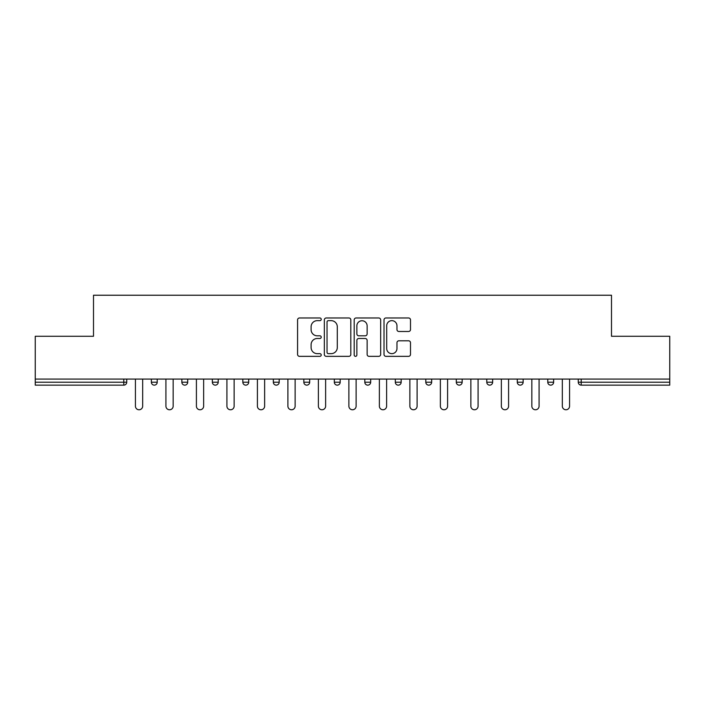 <?xml version="1.0" encoding="UTF-8"?>
<svg xmlns="http://www.w3.org/2000/svg" width="705" height="705" viewBox="0 0 705 705"><rect width="100%" height="100%" fill="white"/><g stroke="black" fill="none" stroke-linecap="round" stroke-linejoin="round"><path stroke-width="1.06" d="M321.224 319.312A1.339 1.339 0 0 0 319.885 317.973L299.493 317.973A1.921 1.921 0 0 0 297.58 319.885L297.58 354.421A1.921 1.921 0 0 0 299.493 356.342L319.885 356.342A1.339 1.339 0 0 0 321.224 355.003A1.339 1.339 0 0 0 319.885 353.654L317.241 353.654A6.142 6.142 0 0 1 311.108 347.512L311.108 344.639A6.142 6.142 0 0 1 317.241 338.497L319.885 338.497A1.339 1.339 0 0 0 321.224 337.157A1.339 1.339 0 0 0 319.885 335.809L317.241 335.809A6.142 6.142 0 0 1 311.108 329.676L311.108 326.794A6.142 6.142 0 0 1 317.241 320.652L319.885 320.652A1.339 1.339 0 0 0 321.224 319.312M408.574 331.491A1.921 1.921 0 0 0 410.495 329.579L410.495 319.885A1.921 1.921 0 0 0 408.574 317.973L385.935 317.973A1.921 1.921 0 0 0 384.013 319.885L384.013 354.421A1.921 1.921 0 0 0 385.935 356.342L408.574 356.342A1.921 1.921 0 0 0 410.495 354.421L410.495 342.718A1.921 1.921 0 0 0 408.574 340.797L398.88 340.797A1.921 1.921 0 0 0 396.968 342.718L396.968 348.526A5.129 5.129 0 0 1 391.83 353.654A5.129 5.129 0 0 1 386.701 348.526L386.701 325.789A5.129 5.129 0 0 1 391.83 320.652A5.129 5.129 0 0 1 396.968 325.789L396.968 329.579A1.921 1.921 0 0 0 398.88 331.491L408.574 331.491M35.25 379.087L35.25 336.276L93.501 336.276L93.501 295.228L611.499 295.228L611.499 336.276L669.75 336.276L669.75 379.087L35.25 379.087L35.25 382.216L123.798 382.216L123.798 379.087M350.817 319.885A1.921 1.921 0 0 0 348.904 317.973L326.265 317.973A1.921 1.921 0 0 0 324.344 319.885L324.344 354.421A1.921 1.921 0 0 0 326.265 356.342L348.904 356.342A1.921 1.921 0 0 0 350.817 354.421L350.817 319.885M356.095 317.973L378.735 317.973A1.921 1.921 0 0 1 380.656 319.885L380.656 354.421A1.921 1.921 0 0 1 378.735 356.342L369.05 356.342A1.921 1.921 0 0 1 367.129 354.421L367.129 340.418A1.921 1.921 0 0 0 365.208 338.497L358.783 338.497A1.921 1.921 0 0 0 356.862 340.418L356.862 355.003A1.339 1.339 0 0 1 355.523 356.342A1.339 1.339 0 0 1 354.183 355.003L354.183 319.885A1.921 1.921 0 0 1 356.095 317.973M123.798 385.142A2.935 2.935 0 0 0 126.733 382.216L123.798 382.216L123.798 385.142A2.935 2.935 0 0 0 126.733 382.216L126.733 379.087L126.733 382.216A2.935 2.935 0 0 1 123.798 385.142L35.25 385.142L35.25 382.216M669.75 379.087L669.75 385.142L581.202 385.142A2.935 2.935 0 0 1 578.267 382.216L578.267 379.087M151.363 379.087L151.363 382.216L151.363 379.087M154.289 385.142A2.935 2.935 0 0 1 151.363 382.216A2.935 2.935 0 0 0 154.289 385.142A2.935 2.935 0 0 0 157.224 382.216L157.224 379.087L157.224 382.216A2.935 2.935 0 0 1 154.289 385.142A2.935 2.935 0 0 1 151.363 382.216L157.224 382.216A2.935 2.935 0 0 1 154.289 385.142M181.855 379.087L181.855 382.216L181.855 379.087M187.715 379.087L187.715 382.216L187.715 379.087M212.346 379.087L212.346 382.216L212.346 379.087M218.215 379.087L218.215 382.216L218.215 379.087M242.837 379.087L242.837 382.216L242.837 379.087M248.706 379.087L248.706 382.216A2.935 2.935 0 0 1 245.772 385.142A2.935 2.935 0 0 1 242.837 382.216A2.935 2.935 0 0 0 245.772 385.142A2.935 2.935 0 0 0 248.706 382.216A2.935 2.935 0 0 1 245.772 385.142A2.935 2.935 0 0 1 242.837 382.216L248.706 382.216M273.337 379.087L273.337 382.216L273.337 379.087M279.198 379.087L279.198 382.216L279.198 379.087M303.829 379.087L303.829 382.216L303.829 379.087M309.689 379.087L309.689 382.216A2.935 2.935 0 0 1 306.763 385.142A2.935 2.935 0 0 1 303.829 382.216L309.689 382.216A2.935 2.935 0 0 1 306.763 385.142M334.32 379.087L334.32 382.216L334.32 379.087M340.189 379.087L340.189 382.216A2.935 2.935 0 0 1 337.254 385.142A2.935 2.935 0 0 1 334.32 382.216L340.189 382.216A2.935 2.935 0 0 1 337.254 385.142M370.68 379.087L370.68 382.216L364.811 382.216A2.935 2.935 0 0 0 367.746 385.142A2.935 2.935 0 0 1 364.811 382.216L364.811 379.087M401.171 379.087L401.171 382.216L395.311 382.216A2.935 2.935 0 0 0 398.237 385.142A2.935 2.935 0 0 1 395.311 382.216L395.311 379.087M425.802 379.087L425.802 382.216L425.802 379.087M431.663 379.087L431.663 382.216L431.663 379.087M456.294 379.087L456.294 382.216L456.294 379.087M462.163 379.087L462.163 382.216L462.163 379.087M486.785 379.087L486.785 382.216L486.785 379.087M492.654 379.087L492.654 382.216L492.654 379.087M517.285 379.087L517.285 382.216L517.285 379.087M523.145 379.087L523.145 382.216L523.145 379.087M553.636 379.087L553.636 382.216A2.935 2.935 0 0 1 550.711 385.142A2.935 2.935 0 0 1 547.776 382.216L547.776 379.087M184.789 385.142A2.935 2.935 0 0 1 181.855 382.216A2.935 2.935 0 0 0 184.789 385.142A2.935 2.935 0 0 0 187.715 382.216A2.935 2.935 0 0 1 184.789 385.142A2.935 2.935 0 0 1 181.855 382.216L187.715 382.216A2.935 2.935 0 0 1 184.789 385.142M215.281 385.142A2.935 2.935 0 0 1 212.346 382.216A2.935 2.935 0 0 0 215.281 385.142A2.935 2.935 0 0 0 218.215 382.216A2.935 2.935 0 0 1 215.281 385.142A2.935 2.935 0 0 1 212.346 382.216L218.215 382.216A2.935 2.935 0 0 1 215.281 385.142M276.263 385.142A2.935 2.935 0 0 1 273.337 382.216A2.935 2.935 0 0 0 276.263 385.142A2.935 2.935 0 0 0 279.198 382.216A2.935 2.935 0 0 1 276.263 385.142A2.935 2.935 0 0 1 273.337 382.216L279.198 382.216A2.935 2.935 0 0 1 276.263 385.142M367.746 385.142A2.935 2.935 0 0 0 370.68 382.216A2.935 2.935 0 0 1 367.746 385.142A2.935 2.935 0 0 1 364.811 382.216M398.237 385.142A2.935 2.935 0 0 0 401.171 382.216A2.935 2.935 0 0 1 398.237 385.142A2.935 2.935 0 0 1 395.311 382.216M428.737 385.142A2.935 2.935 0 0 1 425.802 382.216A2.935 2.935 0 0 0 428.737 385.142A2.935 2.935 0 0 0 431.663 382.216A2.935 2.935 0 0 1 428.737 385.142A2.935 2.935 0 0 1 425.802 382.216L431.663 382.216A2.935 2.935 0 0 1 428.737 385.142M459.228 385.142A2.935 2.935 0 0 1 456.294 382.216L462.163 382.216A2.935 2.935 0 0 1 459.228 385.142A2.935 2.935 0 0 0 462.163 382.216M489.719 385.142A2.935 2.935 0 0 1 486.785 382.216L492.654 382.216A2.935 2.935 0 0 1 489.719 385.142A2.935 2.935 0 0 0 492.654 382.216A2.935 2.935 0 0 1 489.719 385.142M520.211 385.142A2.935 2.935 0 0 1 517.285 382.216A2.935 2.935 0 0 0 520.211 385.142A2.935 2.935 0 0 0 523.145 382.216A2.935 2.935 0 0 1 520.211 385.142A2.935 2.935 0 0 1 517.285 382.216L523.145 382.216M328.371 320.652A1.339 1.339 0 0 0 327.032 322L327.032 352.315A1.339 1.339 0 0 0 328.371 353.654L331.156 353.654A6.142 6.142 0 0 0 337.298 347.512L337.298 326.794A6.142 6.142 0 0 0 331.156 320.652L328.371 320.652M367.129 325.886A5.129 5.129 0 0 0 362 320.749A5.129 5.129 0 0 0 356.862 325.886L356.862 333.897A1.921 1.921 0 0 0 358.783 335.809L365.208 335.809A1.921 1.921 0 0 0 367.129 333.897L367.129 325.886M135.43 379.087L135.43 406.159A3.613 3.613 0 0 0 139.044 409.772A3.613 3.613 0 0 0 142.666 406.159L142.666 379.087M165.922 379.087L165.922 406.159A3.613 3.613 0 0 0 169.535 409.772A3.613 3.613 0 0 0 173.157 406.159L173.157 379.087M196.413 379.087L196.413 406.159A3.613 3.613 0 0 0 200.035 409.772A3.613 3.613 0 0 0 203.648 406.159L203.648 379.087M226.913 379.087L226.913 406.159A3.613 3.613 0 0 0 230.526 409.772A3.613 3.613 0 0 0 234.139 406.159L234.139 379.087M257.404 379.087L257.404 406.159A3.613 3.613 0 0 0 261.017 409.772A3.613 3.613 0 0 0 264.639 406.159L264.639 379.087M287.896 379.087L287.896 406.159A3.613 3.613 0 0 0 291.509 409.772A3.613 3.613 0 0 0 295.131 406.159L295.131 379.087M318.387 379.087L318.387 406.159A3.613 3.613 0 0 0 322.009 409.772A3.613 3.613 0 0 0 325.622 406.159L325.622 379.087M348.887 379.087L348.887 406.159A3.613 3.613 0 0 0 352.5 409.772A3.613 3.613 0 0 0 356.113 406.159L356.113 379.087M379.378 379.087L379.378 406.159A3.613 3.613 0 0 0 382.991 409.772A3.613 3.613 0 0 0 386.613 406.159L386.613 379.087M409.869 379.087L409.869 406.159A3.613 3.613 0 0 0 413.491 409.772A3.613 3.613 0 0 0 417.104 406.159L417.104 379.087M440.361 379.087L440.361 406.159A3.613 3.613 0 0 0 443.983 409.772A3.613 3.613 0 0 0 447.596 406.159L447.596 379.087M470.861 379.087L470.861 406.159A3.613 3.613 0 0 0 474.474 409.772A3.613 3.613 0 0 0 478.087 406.159L478.087 379.087M501.352 379.087L501.352 406.159A3.613 3.613 0 0 0 504.965 409.772A3.613 3.613 0 0 0 508.587 406.159L508.587 379.087M531.843 379.087L531.843 406.159A3.613 3.613 0 0 0 535.465 409.772A3.613 3.613 0 0 0 539.078 406.159L539.078 379.087M562.334 379.087L562.334 406.159A3.613 3.613 0 0 0 565.956 409.772A3.613 3.613 0 0 0 569.57 406.159L569.57 379.087M581.202 379.087L581.202 382.216L669.75 382.216M578.267 382.216L581.202 382.216L581.202 385.142M550.711 385.142A2.935 2.935 0 0 0 553.636 382.216L547.776 382.216"/></g></svg>
